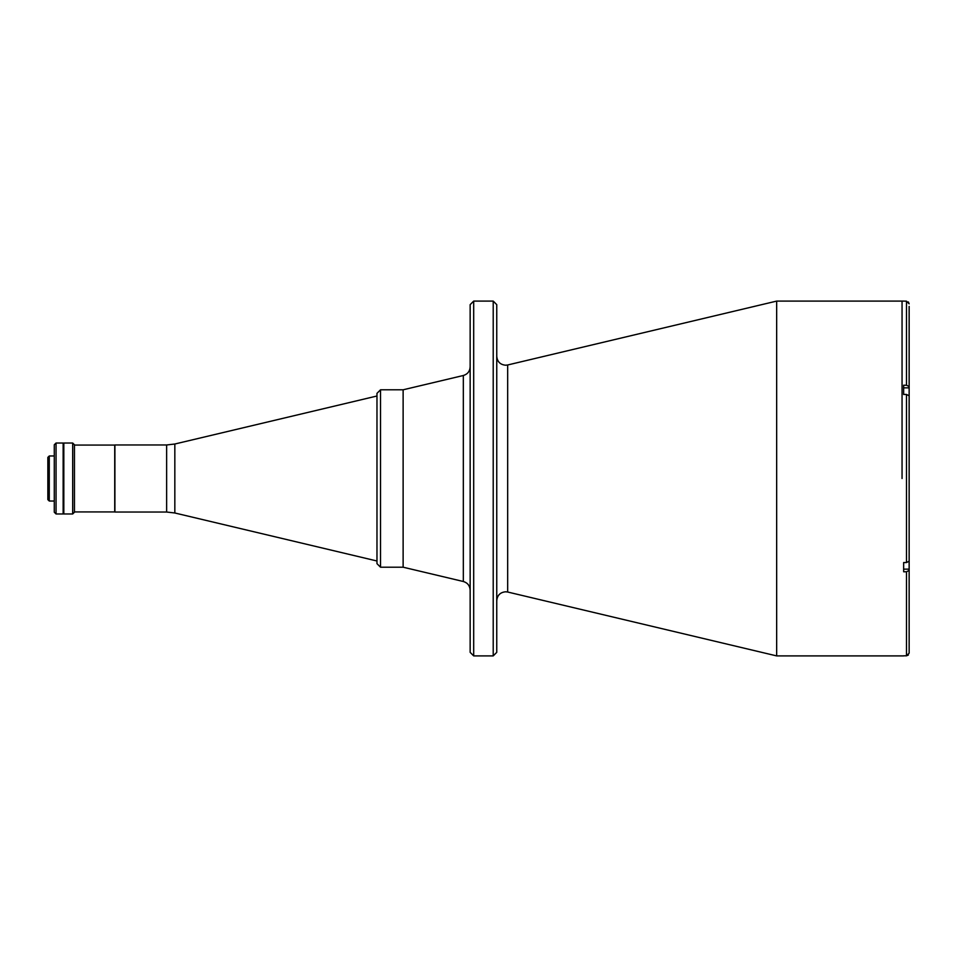 <?xml version="1.0" encoding="UTF-8"?>
<svg xmlns="http://www.w3.org/2000/svg" width="957" height="957" viewBox="0 0 957 957"><rect width="100%" height="100%" fill="white"/><g stroke="black" fill="none" stroke-linecap="round" stroke-linejoin="round"><path stroke-width="1.44" d="M380.527 567.202L403.124 567.202L463.332 581.497L463.332 375.503L403.124 389.798L403.124 567.202L403.124 389.798L380.527 389.798L380.527 567.202L376.974 563.649L376.974 396.007L174.832 444.012L174.832 512.988L166.638 512.031L166.638 444.969L114.9 444.969L114.9 512.031L166.638 512.031M74.455 511.935L114.732 511.935L114.732 445.065L74.455 445.065M49.274 501.025L47.85 499.614L47.85 457.386L49.274 455.975L49.274 501.025L54.274 501.025M63.82 443.019L63.82 513.981L72.684 513.981L72.684 443.019L63.82 443.019M72.684 443.019L74.455 444.79L74.455 512.21L72.684 513.981M56.056 513.981L54.274 512.21L54.274 444.79L56.056 443.019L56.056 513.981L63.15 513.981L63.15 443.019L56.056 443.019M376.974 478.5L376.974 393.351L380.527 389.798M902.056 478.5L902.056 301.096L902.056 478.5M776.665 301.096L507.677 364.976L507.677 592.024L776.665 655.904L776.665 301.096L903.647 301.096L906.494 301.18L909.15 303.836L908.372 301.957M473.691 655.904L470.15 652.351L470.15 304.649L473.691 301.096L473.691 655.904L493.214 655.904L493.214 301.096L473.691 301.096M493.214 655.904L496.755 652.351L496.755 304.649L493.214 301.096M63.15 443.199L63.15 513.801M776.665 655.904L903.647 655.904M909.15 570.444L909.15 561.221L906.494 562.549L903.647 562.549L903.647 571.772L906.494 571.772L909.15 570.444L909.15 653.164L906.494 655.82L903.647 655.82M909.15 306.419L909.15 386.556L906.494 385.228L903.647 385.228L903.647 394.451L906.494 394.451L909.15 395.779L909.15 561.221M909.15 397.071L909.15 386.556M903.647 392.454L903.647 394.451M909.15 311.743L909.15 387.848L903.647 387.848M909.15 397.789L909.15 559.211M903.647 569.152L909.15 569.152L909.15 643.487M903.647 562.549L903.647 564.546M906.494 571.772L906.494 655.82L908.372 655.043M906.494 562.549L906.494 394.451M906.494 385.228L906.494 301.18M174.832 512.988L376.974 560.993M174.832 444.012L166.638 444.969M49.274 455.975L54.274 455.975M507.677 364.976L505.631 365.215C500.236 364.689 497.281 361.734 496.755 356.339M507.677 592.024L505.631 591.785C500.236 592.311 497.281 595.266 496.755 600.661M463.332 581.497C467.59 582.801 469.863 585.684 470.15 590.122M463.332 375.503C467.59 374.199 469.863 371.316 470.15 366.878"/></g></svg>
